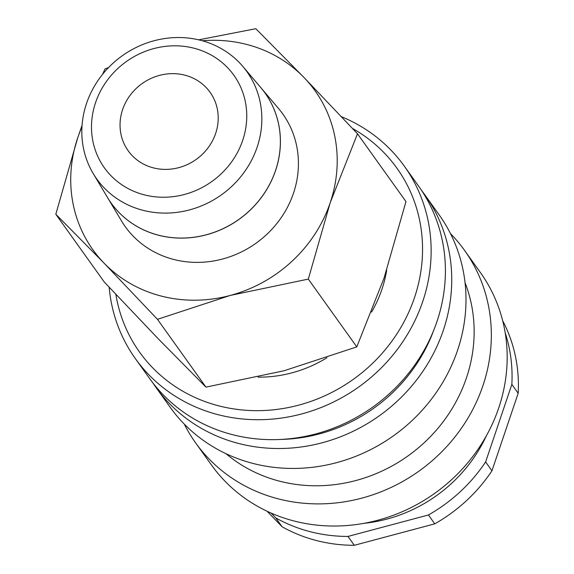<?xml version="1.0" encoding="UTF-8"?>
<svg xmlns="http://www.w3.org/2000/svg" width="574" height="574" viewBox="0 0 574 574"><rect width="100%" height="100%" fill="white"/><g stroke="black" fill="none" stroke-linecap="round" stroke-linejoin="round"><path stroke-width="0.86" d="M109.153 287.215A165.355 153.036 -35.6 0 0 135.349 358.585A165.355 153.036 -35.6 0 0 218.299 414.737A165.355 153.036 -35.6 0 0 397.696 348.949A165.355 153.036 -35.6 0 0 404.369 166.223A165.355 153.036 -35.6 0 0 341.422 116.694M115.862 294.354A158.166 146.384 -35.6 0 0 218.952 405.897A158.166 146.384 -35.6 0 0 407.11 315.736A158.166 146.384 -35.6 0 0 352.479 128.433M135.349 358.585L149.606 378.517A165.355 153.036 -35.6 0 0 232.549 434.676A165.355 153.036 -35.6 0 0 411.953 368.888A165.355 153.036 -35.6 0 0 418.625 186.155L404.369 166.223M152.856 382.887A165.355 153.036 -35.6 0 0 155.941 387.378A165.355 153.036 -35.6 0 0 238.884 443.537A165.355 153.036 -35.6 0 0 418.288 377.749A165.355 153.036 -35.6 0 0 424.961 195.017A165.355 153.036 -35.6 0 0 421.703 190.647M155.941 387.378L170.198 407.318A165.355 153.036 -35.6 0 0 253.141 463.469A165.355 153.036 -35.6 0 0 432.545 397.682A165.355 153.036 -35.6 0 0 439.21 214.956L424.961 195.017M225.969 453.682A150.976 139.726 -35.6 0 0 279.803 481.234A150.976 139.726 -35.6 0 0 432.459 434.482A150.976 139.726 -35.6 0 0 465.055 282.724M184.24 424.057A165.355 153.036 -35.6 0 0 195.54 442.755A165.355 153.036 -35.6 0 0 278.483 498.914A165.355 153.036 -35.6 0 0 457.887 433.126A165.355 153.036 -35.6 0 0 464.56 250.393A165.355 153.036 -35.6 0 0 450.518 233.654M195.54 442.755L211.383 464.904A165.355 153.036 -35.6 0 0 294.326 521.063A165.355 153.036 -35.6 0 0 473.722 455.275A165.355 153.036 -35.6 0 0 480.395 272.55L464.56 250.393M82.06 125.383L77.72 137.825L55.814 214.238L103.951 263.021L157.47 319.323L230.203 295.452L308.317 279.093L330.222 202.679L357.502 133.785L303.983 77.483L255.839 28.7L198.69 39.828M81.96 126.868A136.598 126.423 -35.6 0 0 77.72 137.825A136.598 126.423 -35.6 0 0 103.951 263.021A136.598 126.423 -35.6 0 0 161.373 296.098A136.598 126.423 -35.6 0 0 230.203 295.452A136.598 126.423 -35.6 0 0 330.222 202.679A136.598 126.423 -35.6 0 0 303.983 77.483A136.598 126.423 -35.6 0 0 246.562 44.406A136.598 126.423 -35.6 0 0 202.371 40.768M357.502 133.785L405.976 201.574L384.071 277.995L356.791 346.89L284.058 370.761L205.951 387.12L157.807 338.337L104.289 282.035L55.814 214.238M143.055 210.328A92.278 85.404 -35.6 0 0 245.22 170.779A92.278 85.404 -35.6 0 0 242.888 66.491A92.278 85.404 -35.6 0 0 200.613 40.302A92.278 85.404 -35.6 0 0 102.646 74.247A92.278 85.404 -35.6 0 0 93.196 173.527A92.278 85.404 -35.6 0 0 143.055 210.328M144.304 194.844A79.585 73.659 -35.6 0 0 242.68 140.415A79.585 73.659 -35.6 0 0 193.94 48.202A79.585 73.659 -35.6 0 0 95.564 102.631A79.585 73.659 -35.6 0 0 144.304 194.844M260.962 87.808A94.595 87.549 144.4 0 1 260.976 87.829L278.534 108.522A96.841 89.623 144.4 0 1 280.98 217.962A96.841 89.623 144.4 0 1 173.771 259.47A96.841 89.623 144.4 0 1 121.444 220.847L107.539 197.549A94.595 87.549 144.4 0 1 107.525 197.521M260.976 87.829A94.595 87.549 144.4 0 1 263.373 194.73A94.595 87.549 144.4 0 1 158.646 235.268A94.595 87.549 144.4 0 1 107.539 197.549M93.196 173.527L107.51 197.499A94.588 87.542 -35.6 0 0 158.618 235.218A94.588 87.542 -35.6 0 0 263.337 194.679A94.588 87.542 -35.6 0 0 260.94 87.786L242.888 66.491M271.086 513.063L275.764 517.899A156.731 145.05 -35.6 0 0 310.319 531.725A156.731 145.05 -35.6 0 0 347.959 536.439L428.426 514.978L434.762 523.84L354.294 545.3L347.959 536.439M275.764 517.899L282.099 526.76A156.731 145.05 -35.6 0 0 316.654 540.586A156.731 145.05 -35.6 0 0 354.294 545.3M153.43 167.881A50.325 46.573 144.4 0 1 128.189 150.79A50.325 46.573 144.4 0 1 130.219 95.176A50.325 46.573 144.4 0 1 184.814 75.158A50.325 46.573 144.4 0 1 210.062 92.249A50.325 46.573 144.4 0 1 208.032 147.862A50.325 46.573 144.4 0 1 153.43 167.881M363.945 523.345A143.787 133.075 -35.6 0 0 486.357 435.81M282.099 526.76L267.089 511.247M518.186 393.276L491.954 470.788L485.618 461.926L511.85 384.415L518.186 393.276A156.731 145.05 -35.6 0 0 503.183 321.684L502.774 321.117M434.762 523.84A156.731 145.05 -35.6 0 0 491.954 470.788M511.85 384.415A156.731 145.05 -35.6 0 0 505.199 332.827M428.426 514.978A156.731 145.05 -35.6 0 0 485.618 461.926M386.704 270.074A122.936 113.781 144.4 0 1 371.557 312.091M326.922 357.746A122.936 113.781 144.4 0 1 258.092 377.14M108.543 67.574L104.999 68.93L102.595 74.304M356.791 346.89L308.317 279.093M205.951 387.12L157.47 319.323M281.095 439.419A158.166 146.384 -35.6 0 0 433.729 330.272"/></g></svg>
